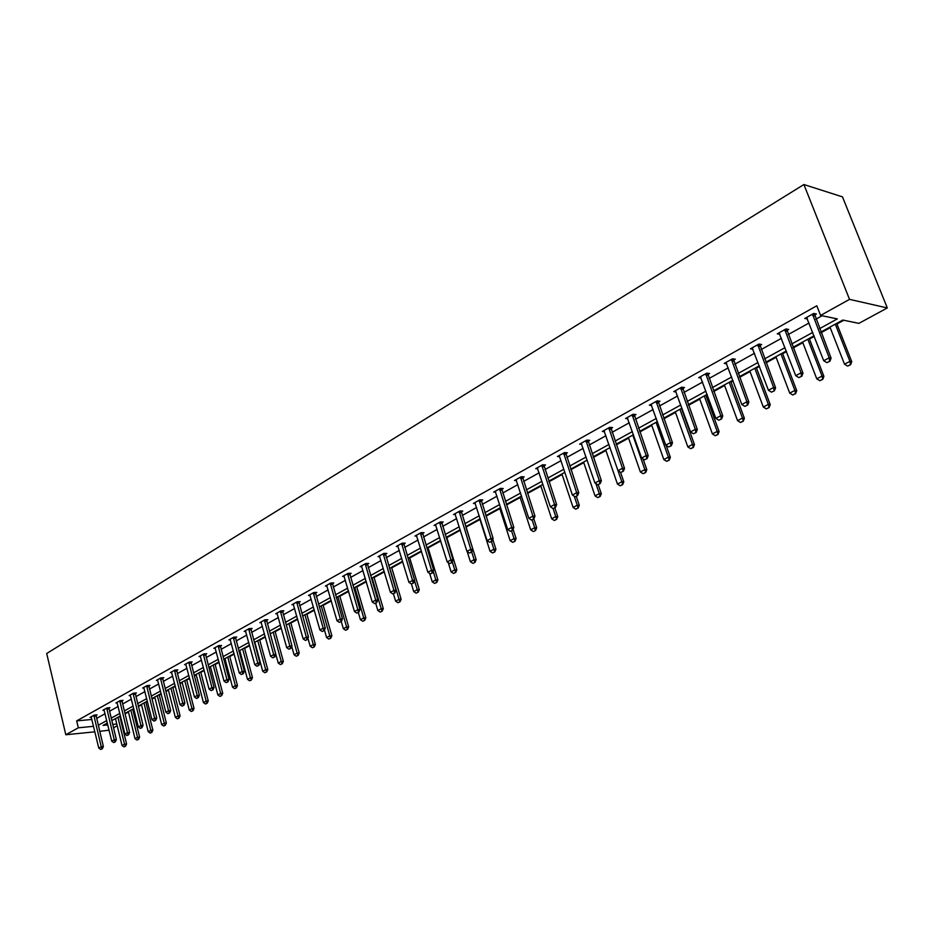 <?xml version="1.0" encoding="UTF-8"?>
<svg xmlns="http://www.w3.org/2000/svg" width="934" height="934" viewBox="0 0 934 934"><rect width="100%" height="100%" fill="white"/><g stroke="black" fill="none" stroke-linecap="round" stroke-linejoin="round"><path stroke-width="1.4" d="M117.217 725.788L113.504 727.796M109.08 730.201L99.716 731.334M820.916 332.037L842.795 320.047L858.883 323.374L887.3 307.951L842.468 196.864L803.894 184.535L46.7 653.508L65.812 734.754L78.328 727.796L93.563 726.313M119.891 716.693L120.556 716.331M125.016 713.891L128.448 712.012M132.803 709.618L133.889 709.034M138.384 706.559L141.536 704.843M145.938 702.426L147.455 701.597M151.997 699.111L154.857 697.546M159.294 695.118L161.267 694.032M165.855 691.522L168.4 690.121M172.895 687.669L175.323 686.338M179.958 683.793L182.2 682.567M186.73 680.092L189.637 678.493M194.33 675.924L196.233 674.885M200.81 672.375L204.219 670.507M208.959 667.915L210.524 667.063M215.147 664.529L219.07 662.381M223.856 659.754L225.071 659.089M229.741 656.532L234.2 654.092M239.034 651.442L239.886 650.975M244.603 648.394L249.623 645.651M259.745 640.105L265.326 637.046M275.168 631.664L281.344 628.278M290.883 623.06L297.677 619.335M306.889 614.292L314.326 610.217M323.211 605.349L331.301 600.912M339.836 596.242L348.627 591.432M356.8 586.949L366.303 581.754M374.09 577.481L384.341 571.877M391.731 567.825L402.741 561.789M409.734 557.972L421.538 551.504M428.087 547.908L440.731 540.984M446.837 537.645L460.334 530.255M465.961 527.173L479.971 519.502M486.042 516.175L499.853 508.61M506.578 504.932L520.156 497.495M527.57 493.432L540.903 486.135M549.029 481.687L562.105 474.519M570.966 469.662L583.773 462.657M593.417 457.38L605.933 450.527M616.382 444.806L628.594 438.116M639.883 431.928L651.769 425.414M663.934 418.759L675.492 412.431M688.568 405.263L699.764 399.133M706.034 395.701L707.318 395M713.798 391.451L724.609 385.532M730.972 382.041L733.073 380.897M739.658 377.289L750.06 371.592M756.517 368.054L759.47 366.443M766.149 362.789L776.119 357.313M782.669 353.729L786.533 351.616M793.305 347.915L802.831 342.696M809.474 339.054L814.285 336.427M821.149 332.656L830.209 327.706M836.946 324.016L843.811 320.257M108.834 708.311L109.967 707.668L107.025 707.937L102.88 710.249L104.176 710.132M135.232 693.588L136.399 692.946L133.445 693.18L129.149 695.585L130.491 695.468M162.586 678.353L163.777 677.687L160.823 677.909L156.375 680.384L157.753 680.291M190.933 662.556L192.159 661.867L189.193 662.066L184.582 664.646L186.006 664.553M220.331 646.165L221.591 645.476L218.626 645.639L213.828 648.313L215.299 648.231M250.849 629.166L252.133 628.454L249.168 628.594L244.194 631.372L245.712 631.291M282.535 611.501L283.854 610.766L280.889 610.883L275.717 613.766L277.293 613.708M315.47 593.148L316.824 592.401L313.859 592.483L308.489 595.483L310.123 595.437M349.725 574.06L351.126 573.289L348.16 573.336L342.568 576.453L344.261 576.43M385.392 554.189L386.816 553.395L383.862 553.407L378.036 556.664L379.799 556.652M422.53 533.489L424.013 532.672L421.059 532.649L415 536.034L416.821 536.046M461.268 511.914L462.785 511.061L459.855 510.991L453.527 514.529L455.418 514.564M501.686 489.381L503.251 488.517L500.332 488.4L493.724 492.09L495.709 492.16M543.915 465.856L545.526 464.957L542.631 464.793L535.731 468.646L537.797 468.763M588.058 441.257L589.716 440.334L586.856 440.101L579.64 444.14L581.8 444.304M634.268 415.502L635.984 414.544L633.159 414.264L625.593 418.49L627.858 418.701M682.684 388.532L684.459 387.54L681.668 387.19L673.741 391.615L676.111 391.906M733.459 360.232L735.303 359.205L732.56 358.773L724.235 363.419L726.745 363.805M786.79 330.508L788.693 329.445L786.008 328.943L777.263 333.823L779.913 334.314M96.599 718.421L105.075 713.716M109.476 711.276L118.139 706.466M122.576 704.002L131.425 699.099M135.909 696.601L144.945 691.592M149.475 689.07L158.71 683.957M163.287 681.411L172.72 676.169M177.343 673.612L186.987 668.254M191.657 665.662L201.522 660.186M206.239 657.571L216.314 651.979M221.089 649.328L231.398 643.608M236.22 640.934L246.763 635.085M251.631 632.376L262.419 626.387M267.346 623.655L278.367 617.537M283.352 614.77L294.642 608.501M299.674 605.711L311.232 599.301M316.322 596.476L328.149 589.903M333.298 587.054L345.405 580.329M350.612 577.434L363.011 570.557M368.276 567.639L380.979 560.587M386.302 557.633L399.32 550.406M404.702 547.417L418.035 540.015M423.499 536.992L437.159 529.403M442.681 526.344L456.679 518.568M462.272 515.463L476.62 507.501M482.283 504.36L497.005 496.188M502.737 493.012L517.833 484.629M523.635 481.407L539.128 472.802M545.001 469.545L560.902 460.719M566.856 457.415L583.178 448.355M589.202 445.016L605.956 435.711M612.074 432.325L629.271 422.775M635.47 419.331L653.135 409.524M659.416 406.045L677.57 395.969M683.945 392.432L702.601 382.076M709.058 378.492L728.24 367.844M734.789 364.213L754.509 353.262M761.152 349.573L781.443 338.306M788.191 334.57L809.066 322.989M815.907 319.183L822.095 315.75M819.597 328.651L837.308 318.903L820.577 315.435L816.795 305.78L76.681 720.885L91.917 719.46M814.471 315.085L816.409 314.011L813.759 313.45L804.793 318.459L807.501 318.973M759.797 345.557L761.665 344.518L758.957 344.051L750.422 348.802L753.002 349.234M707.762 374.546L709.571 373.542L706.804 373.156L698.679 377.686L701.119 378.025M658.19 402.18L659.929 401.2L657.127 400.884L649.375 405.204L651.699 405.461M610.894 428.531L612.587 427.585L609.739 427.328L602.348 431.461L604.555 431.648M565.735 453.691L567.37 452.78L564.498 452.581L557.435 456.528L559.548 456.668L558.952 455.675M522.561 477.753L524.149 476.865L521.254 476.725L514.494 480.496L516.514 480.59M481.255 500.764L482.796 499.912L479.878 499.818L473.41 503.426L475.348 503.484M441.7 522.818L443.195 521.978L440.253 521.931L434.053 525.398L435.921 525.422M403.768 543.95L405.216 543.144L402.274 543.133L396.331 546.448L398.118 546.448M367.377 564.229L368.79 563.447L365.824 563.471L360.127 566.658L361.843 566.634M332.434 583.703L333.8 582.944L330.834 583.003L325.359 586.062L327.017 586.027M298.845 602.418L300.188 601.671L297.21 601.776L291.945 604.718L293.545 604.66M266.54 620.421L267.848 619.697L264.871 619.826L259.804 622.651L261.357 622.581M235.45 637.747L236.722 637.035L233.745 637.198L228.865 639.918L230.371 639.837M205.503 654.43L206.741 653.742L203.775 653.928L199.07 656.555L200.518 656.462M176.631 670.519L177.845 669.853L174.88 670.052L170.35 672.585L171.751 672.492M148.786 686.035L149.965 685.381L147.012 685.614L142.645 688.054L143.999 687.949M121.922 701.014L123.066 700.372L120.124 700.617L115.898 702.975L117.217 702.87M95.969 715.479L97.089 714.849L94.147 715.117L90.073 717.394L91.357 717.277M76.681 720.885L78.328 727.796M820.577 315.435L849.52 299.359L803.894 184.535M65.812 734.754L94.883 731.824M107.34 723.056L103.09 725.379L107.795 724.924M112.687 724.445L116.797 724.037M814.039 335.796L793.071 347.296M786.3 350.997L765.915 362.17M759.237 365.824L739.424 376.682M732.851 380.29L713.588 390.844M707.096 394.405L688.358 404.667M681.96 408.17L663.724 418.163M657.419 421.619L639.673 431.345M633.462 434.754L616.183 444.222M610.042 447.584L593.218 456.808M587.171 460.123L570.779 469.101M564.801 472.37L548.842 481.127M542.946 484.361L527.383 492.883M521.557 496.071L506.403 504.383M500.647 507.524L485.867 515.626M480.193 518.744L465.774 526.636L476.177 559.688L474.122 559.699L471.717 552.029M460.17 529.718L446.113 537.412M440.568 540.459L426.85 547.966M421.374 550.967L407.995 558.298M402.589 561.264L389.525 568.421M384.178 571.351L371.428 578.333M366.151 581.228L353.706 588.058M348.475 590.918L336.322 597.573M331.161 600.41L319.288 606.913M314.174 609.715L302.581 616.066M297.537 618.833L286.201 625.044M281.204 627.776L270.136 633.847M265.198 636.556L254.375 642.487M249.483 645.161L238.906 650.963M234.072 653.613L223.728 659.276M218.941 661.902L208.831 667.436M204.091 670.04L194.202 675.457M189.52 678.026L179.842 683.326M175.195 685.871L165.738 691.055M161.138 693.565L151.88 698.644M147.339 701.142L138.267 706.104M133.772 708.567L124.899 713.436M120.439 715.876L111.765 720.628M887.3 307.951L849.52 299.359M98.257 725.263L106.745 720.593M111.158 718.164L119.832 713.401M124.292 710.949L133.153 706.069M137.648 703.606L146.708 698.62M151.25 696.122L160.496 691.032M165.096 688.51L174.553 683.314M179.188 680.769L188.855 675.445M193.536 672.877L203.414 667.436M208.142 664.845L218.252 659.287M223.039 656.66L233.372 650.975M238.193 648.313L248.771 642.51M253.651 639.825L264.462 633.871M269.401 631.162L280.457 625.079M285.454 622.336L296.767 616.113M301.822 613.334L313.404 606.972M318.506 604.158L330.367 597.643M335.528 594.806L347.67 588.128M352.889 585.256L365.322 578.426M370.6 575.519L383.337 568.514M388.684 565.572L401.725 558.404M407.131 555.438L420.498 548.083M425.974 545.071L439.669 537.54M445.203 534.493L459.248 526.776M464.852 523.694L479.247 515.778M484.921 512.661L499.69 504.535M505.434 501.383L520.577 493.059M526.402 489.86L541.942 481.314M547.826 478.068L563.774 469.3M569.752 466.019L586.108 457.018M592.168 453.702L608.968 444.456M615.097 441.082L632.353 431.601M638.564 428.181L656.298 418.432M662.591 414.976L680.804 404.959M687.191 401.445L705.917 391.148M712.385 387.587L731.637 377.009M738.199 373.402L757.999 362.52M764.654 358.854L785.015 347.658M791.775 343.946L812.732 332.422M807.104 318.097L807.455 318.996M826.859 362.649L829.906 361.248L826.859 362.649L823.718 360.734L806.579 317.455M812.522 314.151L829.182 357.815L831.085 358.142L829.906 361.248M814.355 313.579L831.085 358.142M823.718 360.734L829.182 357.815L829.59 361.201M829.964 327.075L844.511 364.202L849.917 361.353L835.3 324.145M850.302 364.669L847.593 366.093L850.605 364.715L849.917 361.353L851.75 361.656L836.701 323.386M844.511 364.202L847.593 366.093M850.605 364.715L851.75 361.656M798.815 377.593L801.804 376.215L798.815 377.593L795.733 375.69L779.026 332.843M784.817 329.609L801.057 372.841L802.983 373.133L801.804 376.215M786.685 329.072L802.983 373.133M795.733 375.69L801.057 372.841L801.477 376.168M771.472 392.152L774.403 390.809L771.472 392.152L768.437 390.272L752.15 347.845M757.801 344.693L773.632 387.493L775.582 387.762L774.403 390.809M759.692 344.167L775.582 387.762M768.437 390.272L773.632 387.493L774.076 390.774M802.598 342.077L816.771 378.842L822.06 376.052L807.805 339.217M822.457 379.321L819.807 380.71L822.761 379.367L822.06 376.052L823.905 376.344L809.229 338.435M816.771 378.842L819.807 380.71M822.761 379.367L823.905 376.344M775.897 356.706L789.72 393.121L794.881 390.4L780.976 353.916M795.289 393.611L792.709 394.965L795.605 393.658L794.881 390.4L796.749 390.657L782.435 353.122M789.72 393.121L792.709 394.965M795.605 393.658L796.749 390.657M744.807 406.36L747.679 405.052L744.807 406.36L741.818 404.492L725.94 362.474M731.45 359.403L746.885 401.783L748.858 402.029L747.679 405.052M733.365 358.901L748.858 402.029M741.818 404.492L746.885 401.783L747.34 405.006M749.827 370.985L763.323 407.049L768.355 404.399L754.789 368.265M768.787 407.563L766.277 408.882L769.102 407.598L768.355 404.399L770.246 404.632L756.283 367.447M763.323 407.049L766.277 408.882M769.102 407.598L770.246 404.632M718.795 420.218L721.597 418.934L718.795 420.218L715.853 418.374L700.36 376.752M705.73 373.752L720.791 415.735L722.776 415.945L721.597 418.934M707.668 373.273L722.776 415.945M715.853 418.374L720.791 415.735L721.27 418.899M724.387 384.925L737.556 420.65L742.472 418.058L729.232 382.275M742.915 421.176L740.464 422.472L743.231 421.211L742.472 418.058L744.386 418.269L730.75 381.446M737.556 420.65L740.464 422.472M743.231 421.211L744.386 418.269M693.402 433.75L696.145 432.489L693.402 433.75L690.506 431.917L675.387 390.692M680.629 387.762L695.328 429.336L697.324 429.523L696.145 432.489M682.591 387.306L697.324 429.523M690.506 431.917L695.328 429.336L695.818 432.454M699.543 398.538L712.409 433.936L717.195 431.403L704.283 395.946M717.662 434.462L715.257 435.723L717.977 434.497L717.195 431.403L719.122 431.59L705.824 395.105M712.409 433.936L715.257 435.723M717.977 434.497L719.122 431.59M668.616 446.954L671.312 445.716L668.616 446.954L665.755 445.144L650.998 404.305M656.123 401.445L670.472 442.623L672.48 442.786L671.312 445.716M658.108 400.99L672.48 442.786M665.755 445.144L670.472 442.623L670.974 445.693M675.282 411.836L687.833 446.907L692.514 444.432L679.905 409.302M692.993 447.444L690.646 448.682L693.32 447.479L692.514 444.432L694.464 444.596L681.47 408.45M687.833 446.907L690.646 448.682M693.32 447.479L694.464 444.596M644.413 459.843L647.052 458.641L644.413 459.843L641.588 458.057L627.181 417.591M632.19 414.801L646.188 455.594L648.219 455.734L647.052 458.641M634.186 414.369L648.219 455.734M641.588 458.057L646.188 455.594L646.713 458.617M651.57 424.83L663.829 459.575L668.405 457.158L656.077 422.355M668.896 460.135L666.607 461.338L669.223 460.147L668.405 457.158L670.367 457.298L666.14 445.39M663.829 459.575L666.607 461.338M669.223 460.147L670.367 457.298M620.76 472.441L623.352 471.261L620.76 472.441L617.993 470.666L603.913 430.586M608.805 427.854L622.488 468.261L624.531 468.378L623.352 471.261M610.824 427.433L624.531 468.378M605.734 449.943L617.444 484.057L621.811 481.746L618.004 470.678L622.488 468.261L623.013 471.238M628.395 437.532L640.374 471.95L644.845 469.592L632.808 435.116M645.347 472.522L643.106 473.701L645.674 472.546L644.845 469.592L646.818 469.709L643.071 458.991M640.374 471.95L643.106 473.701M645.674 472.546L646.818 469.709M597.667 484.746L600.2 483.59L597.667 484.746L594.923 482.983L581.182 443.276M585.957 440.603L599.313 480.636L601.379 480.741L600.2 483.59M587.988 440.194L601.379 480.741M594.923 482.983L599.313 480.636L599.861 483.578M575.087 496.771L577.574 495.639L575.087 496.771L572.39 495.032L559.548 456.668M563.634 453.072L576.675 492.732L578.741 492.813L577.574 495.639M565.665 452.663L578.741 492.813M572.39 495.032L576.675 492.732L577.235 495.627M553.01 508.528L555.461 507.419L553.01 508.528L550.348 506.8L537.225 467.806M541.802 465.26L554.551 504.558L556.629 504.629L555.461 507.419M543.845 464.863L556.629 504.629M550.348 506.8L554.551 504.558L555.111 507.407M531.434 520.028L533.839 518.942L531.434 520.028L528.807 518.312L515.977 479.667M520.448 477.169L532.917 516.117L534.995 516.163L533.839 518.942L536.711 527.768L534.68 527.733L532.111 519.853M522.503 476.784L534.995 516.163M528.807 518.312L532.917 516.117L533.489 518.93M510.326 531.271L512.684 530.208L510.326 531.271L507.734 529.578L495.183 491.272M499.562 488.832L511.75 527.43L513.84 527.453L512.684 530.208M501.628 488.447L513.84 527.453M507.734 529.578L511.75 527.43L512.334 530.197M489.673 542.269L491.984 541.23L489.673 542.269L487.116 540.588L474.846 502.62M479.119 500.239L491.05 538.498L493.152 538.509L491.984 541.23M481.197 499.865L493.152 538.509M487.116 540.588L491.05 538.498L491.634 541.23M469.463 553.033L471.74 552.006L469.463 553.033L466.942 551.375L454.94 513.735M459.131 511.4L470.794 549.32L472.896 549.309L471.74 552.006M461.209 511.026L472.896 549.309M466.942 551.375L470.794 549.32L471.39 552.017M449.686 563.576L451.928 562.572L449.686 563.576L447.199 561.918L435.454 524.616M439.552 522.328L450.959 559.91L453.083 559.886L451.928 562.572M441.642 521.954L453.083 559.886M447.199 561.918L450.959 559.91L451.577 562.572M430.329 573.885L432.524 572.904L430.329 573.885L427.865 572.25L416.366 535.264M420.382 533.022L431.555 570.277L433.68 570.242L432.524 572.904M422.483 532.66L433.68 570.242M427.865 572.25L431.555 570.277L432.173 572.904M411.369 583.983L413.529 583.014L411.369 583.983L408.94 582.361L397.686 545.689M401.62 543.495L412.548 580.434L414.673 580.388L413.529 583.014M403.721 543.144L414.673 580.388M408.94 582.361L412.548 580.434L413.178 583.026M622.324 484.629L620.141 485.785L622.663 484.653L621.811 481.746L623.795 481.851L620.503 472.277M617.444 484.057L620.141 485.785M622.663 484.653L623.795 481.851M583.587 462.085L595.028 495.884L599.301 493.631L595.904 483.614M599.826 496.479L597.69 497.6L600.165 496.491L599.301 493.631L601.298 493.712L598.215 484.653M595.028 495.884L597.69 497.6M600.165 496.491L601.298 493.712M561.918 473.958L573.102 507.454L577.282 505.247L574.27 496.246M577.819 508.049L575.729 509.158L578.158 508.061L577.282 505.247L579.29 505.306L576.278 496.328M573.102 507.454L575.729 509.158M578.158 508.061L579.29 505.306M540.716 485.575L551.667 518.779L555.753 516.619L553.08 508.528M556.302 519.386L554.259 520.46L556.629 519.386L555.753 516.619L557.773 516.665L554.819 507.757M551.667 518.779L554.259 520.46M556.629 519.386L557.773 516.665M533.571 531.516L535.579 530.465L533.571 531.516M519.981 496.935L530.687 529.847L534.68 527.733L535.24 530.465M530.687 529.847L533.244 531.516M535.579 530.465L536.711 527.768M499.678 508.061L510.151 540.681L514.062 538.614L511.552 530.804M514.634 541.311L512.673 542.339L514.973 541.311L514.062 538.614L516.105 538.626L513.081 529.263M510.151 540.681L512.673 542.339M514.973 541.311L516.105 538.626M479.796 518.954L490.046 551.293L493.888 549.274L491.424 541.533M494.46 551.924L492.545 552.94L494.798 551.924L493.888 549.274L495.919 549.262L492.778 539.373M490.046 551.293L492.545 552.94M494.798 551.924L495.919 549.262M473.176 563.307L475.044 562.315L473.176 563.307M467.198 551.539L470.374 561.684L474.122 559.699L474.706 562.315M470.374 561.684L472.826 563.307M475.044 562.315L476.177 559.688M448.238 562.618L451.099 571.853L454.776 569.915L452.254 561.789M455.36 572.495L453.527 573.464L455.71 572.495L454.776 569.915L456.831 569.88L446.662 537.108M451.099 571.853L453.527 573.464M455.71 572.495L456.831 569.88M429.663 573.453L432.22 581.812L435.816 579.921L433.201 571.339M436.423 582.466L434.614 583.411L436.762 582.454L435.816 579.921L437.883 579.874L427.924 547.382M432.22 581.812L434.614 583.411M436.762 582.454L437.883 579.874M392.794 593.884L394.919 592.927L392.794 593.884L390.4 592.273L379.379 555.917M383.232 553.757L393.938 590.381L396.063 590.323L394.919 592.927M385.345 553.407L396.063 590.323M390.4 592.273L393.938 590.381L394.568 592.938M411.439 583.983L413.727 591.584L417.253 589.716L414.533 580.714M417.86 592.238L416.097 593.16L418.198 592.226L417.253 589.716L419.319 589.658L409.571 557.435M413.727 591.584L416.097 593.16M418.198 592.226L419.319 589.658M374.604 603.574L376.694 602.628L374.604 603.574L372.246 601.975L361.446 565.922M365.217 563.821L375.702 600.118L377.838 600.048L376.694 602.628M367.331 563.459L377.838 600.048M372.246 601.975L375.702 600.118L376.344 602.652M393.401 593.744L395.607 601.146L399.063 599.324L389.793 568.281M399.67 601.811L397.942 602.722L400.021 601.8L399.063 599.324L401.13 599.254L391.579 567.3M395.607 601.146L397.942 602.722M400.021 601.8L401.13 599.254M356.788 613.066L358.843 612.144L356.788 613.066L354.441 611.478L343.864 575.729M347.565 573.663L357.839 609.668L359.975 609.587L358.843 612.144M349.69 573.313L359.975 609.587M354.441 611.478L357.839 609.668L358.481 612.155M375.678 603.177L377.838 610.521L381.224 608.734L372.141 577.948M381.843 611.186L380.15 612.085L382.193 611.175L381.224 608.734L383.302 608.653L373.939 576.967M377.838 610.521L380.15 612.085M382.193 611.175L383.302 608.653M339.322 622.371L341.342 621.472L339.322 622.371L337.011 620.806L326.643 585.349M330.274 583.318L340.338 619.02L342.463 618.927L341.342 621.472M332.387 582.968L342.463 618.927M337.011 620.806L340.338 619.02L340.98 621.484M358.306 612.424L360.419 619.709L363.746 617.958L354.85 587.428M364.365 620.386L362.707 621.262L364.715 620.363L363.746 617.958L365.824 617.864L356.648 586.435M360.419 619.709L362.707 621.262M364.715 620.363L365.824 617.864M322.195 631.489L324.18 630.602L322.195 631.489L319.907 629.936L309.761 594.771M313.31 592.786L323.176 628.197L325.312 628.08L324.18 630.602M315.435 592.436L325.312 628.08M319.907 629.936L323.176 628.197L323.829 630.625M341.272 621.495L343.35 628.722L346.607 627.006L337.886 596.721M347.238 629.399L345.603 630.263L347.576 629.388L346.607 627.006L348.686 626.901L339.696 595.729M343.35 628.722L345.603 630.263M347.576 629.388L348.686 626.901M305.406 640.432L307.368 639.556L305.406 640.432L303.153 638.891L293.194 604.018M296.685 602.068L306.352 637.186L308.489 637.058L307.368 639.556M298.81 601.718L308.489 637.058M303.153 638.891L306.352 637.186L307.006 639.58M324.448 629.995L326.608 637.56L329.795 635.879L321.249 605.839M330.438 638.249L328.838 639.089L330.776 638.226L329.795 635.879L331.874 635.762L323.059 604.847M326.608 637.56L328.838 639.089M330.776 638.226L331.874 635.762M288.945 649.2L290.871 648.348L288.945 649.2L286.715 647.671L276.954 613.078M280.375 611.175L289.855 646.001L291.992 645.873L290.871 648.348M282.5 610.824L291.992 645.873M286.715 647.671L289.855 646.001L290.509 648.371M307.94 638.272L310.181 646.235L313.31 644.577L304.928 614.782M313.952 646.912L312.376 647.741L314.291 646.9L313.31 644.577L315.388 644.448L306.749 613.778M310.181 646.235L312.376 647.741M314.291 646.9L315.388 644.448M272.798 657.805L274.689 656.964L272.798 657.805L270.591 656.287L261.03 621.974M264.38 620.106L273.674 654.641L275.81 654.5L274.689 656.964M266.505 619.756L275.81 654.5M270.591 656.287L273.674 654.641L274.339 656.987M256.955 666.246L258.823 665.417L256.955 666.246L254.784 664.739L245.397 630.695M248.689 628.862L257.796 663.128L259.932 662.977L258.823 665.417M250.814 628.512L259.932 662.977M254.784 664.739L257.796 663.128L258.473 665.44M241.416 674.523L243.26 673.706L241.416 674.523L239.267 673.029L230.056 639.253M233.29 637.455L242.221 671.441L244.369 671.289L243.26 673.706M235.415 637.105L244.369 671.289M239.267 673.029L242.221 671.441L242.898 673.729M226.168 682.649L227.978 681.843L226.168 682.649L224.043 681.166L215.007 647.659M218.182 645.884L226.939 679.613L229.087 679.45L227.978 681.843M220.307 645.546L229.087 679.45M224.043 681.166L226.939 679.613L227.627 681.867M211.201 690.623L212.987 689.829L211.201 690.623L209.088 689.152L200.226 655.901M203.343 654.174L211.948 687.622L214.084 687.447L212.987 689.829M205.468 653.823L214.084 687.447M209.088 689.152L211.948 687.622L212.625 689.864M196.502 698.445L198.265 697.675L196.502 698.445L194.424 696.986L185.726 664.004M188.785 662.299L197.226 695.491L199.362 695.305L198.265 697.675M190.91 661.949L199.362 695.305M194.424 696.986L197.226 695.491L197.903 697.698M182.083 706.139L183.811 705.368L182.083 706.139L180.017 704.691L171.482 671.955M174.483 670.285L182.76 703.22L184.897 703.022L183.811 705.368M176.608 669.935L184.897 703.022M180.017 704.691L182.76 703.22L183.449 705.404M167.91 713.681L169.614 712.922L167.91 713.681L165.867 712.245L157.496 679.765M160.438 678.119L168.575 710.797L170.7 710.599L169.614 712.922M162.563 677.78L170.7 710.599M165.867 712.245L168.575 710.797L169.264 712.957M153.993 721.095L155.674 720.347L153.993 721.095L151.973 719.67L143.743 687.436M146.638 685.813L154.624 718.246L156.76 718.048L155.674 720.347M148.763 685.474L156.76 718.048M151.973 719.67L154.624 718.246L155.324 720.383M140.322 728.38L141.98 727.644L140.322 728.38L138.325 726.956L130.246 694.966M133.095 693.378L140.929 725.566L143.065 725.356L141.98 727.644M135.208 693.04L143.065 725.356M138.325 726.956L140.929 725.566L141.629 727.679M291.747 646.41L294.058 654.746L297.14 653.111L288.91 623.562M297.783 655.423L296.241 656.24L298.121 655.399L297.14 653.111L299.219 652.983L290.743 622.558M294.058 654.746L296.241 656.24M298.121 655.399L299.219 652.983M270.206 633.801L278.25 663.082L281.262 661.494L273.195 632.166M281.916 663.77L280.398 664.576L282.266 663.747L281.262 661.494L283.352 661.354L275.028 631.162M278.25 663.082L280.398 664.576M282.266 663.747L283.352 661.354M254.842 642.23L262.734 671.277L265.688 669.713L257.772 640.619M266.342 671.966L264.859 672.749L266.692 671.943L265.688 669.713L267.778 669.561L259.617 639.615M262.734 671.277L264.859 672.749M266.692 671.943L267.778 669.561M239.758 650.496L247.498 679.322L250.405 677.78L242.63 648.92M251.059 680.01L249.6 680.781L251.409 679.987L250.405 677.78L252.484 677.617L244.475 647.904M247.498 679.322L249.6 680.781M251.409 679.987L252.484 677.617M224.942 658.61L232.543 687.214L235.391 685.708L227.768 657.057M236.057 687.914L234.621 688.662L236.395 687.879L235.391 685.708L237.47 685.533L229.612 656.053M232.543 687.214L234.621 688.662M236.395 687.879L237.47 685.533M210.395 666.584L217.855 694.966L220.657 693.483L213.174 665.055M221.323 695.667L219.922 696.402L221.662 695.632L220.657 693.483L222.736 693.308L215.018 664.051M217.855 694.966L219.922 696.402M221.662 695.632L222.736 693.308M196.105 674.406L203.437 702.578L206.18 701.119L198.837 672.912M206.846 703.279L205.468 704.002L207.196 703.244L206.18 701.119L208.259 700.932L200.693 671.896M203.437 702.578L205.468 704.002M207.196 703.244L208.259 700.932M182.072 682.1L189.263 710.05L191.972 708.626L184.757 680.629M192.637 710.762L191.283 711.474L192.988 710.727L191.972 708.626L194.05 708.427L186.602 679.613M189.263 710.05L191.283 711.474M192.988 710.727L194.05 708.427M168.283 689.654L175.347 717.394L178.009 715.993L170.922 688.218M178.674 718.106L177.343 718.806L179.024 718.071L178.009 715.993L180.075 715.794L172.778 687.202M175.347 717.394L177.343 718.806M179.024 718.071L180.075 715.794M154.74 697.079L161.675 724.621L164.279 723.243L157.321 695.667M164.956 725.321L163.648 726.01L165.306 725.286L164.279 723.243L166.357 723.033L159.177 694.651M161.675 724.621L163.648 726.01M165.306 725.286L166.357 723.033M126.896 735.525L128.53 734.813L126.896 735.525L124.922 734.124L116.984 702.368M119.774 700.815L127.479 732.758L129.604 732.536L128.53 734.813M121.887 700.477L129.604 732.536M124.922 734.124L127.479 732.758L128.18 734.848M141.419 704.376L148.237 731.707L150.806 730.353L143.964 702.987M151.471 732.419L150.187 733.097L151.822 732.384L150.806 730.353L152.872 730.143L145.821 701.971M148.237 731.707L150.187 733.097M151.822 732.384L152.872 730.143M113.703 742.565L115.314 741.853L113.703 742.565L111.741 741.164L103.943 709.653M106.698 708.112L114.263 739.821L116.376 739.6L115.314 741.853M108.799 707.774L116.376 739.6M111.741 741.164L114.263 739.821L114.952 741.888M128.332 711.556L135.021 738.677L137.543 737.346L130.83 710.179M138.22 739.389L136.959 740.055L138.571 739.354L137.543 737.346L139.621 737.136L132.686 709.163M135.021 738.677L136.959 740.055M138.571 739.354L139.621 737.136M100.732 749.465L102.32 748.776L100.732 749.465L98.794 748.087L91.135 716.798M93.832 715.292L101.269 746.768L103.382 746.535L102.32 748.776M95.945 714.954L103.382 746.535M98.794 748.087L101.269 746.768L101.969 748.811M115.466 718.608L122.039 745.53L124.526 744.223L117.918 717.254M125.203 746.243L123.953 746.896L125.541 746.208L124.526 744.223L126.592 744.001L119.785 716.238M122.039 745.53L123.953 746.896M125.541 746.208L126.592 744.001M812.72 315.529L814.635 315.925M812.58 314.898L814.495 315.295M785.015 330.975L786.942 331.337M784.875 330.356L786.813 330.718M757.988 346.035L759.949 346.374M757.859 345.428L759.809 345.755M731.637 360.734L733.61 361.038M731.497 360.127L733.482 360.431M705.917 375.071L707.902 375.351M705.789 374.476L707.774 374.756M680.804 389.069L682.812 389.315M680.688 388.474L682.696 388.731M656.298 402.729L658.318 402.963M656.17 402.145L658.201 402.379M632.353 416.074L634.396 416.284M632.236 415.502L634.279 415.7M608.968 429.115L611.023 429.29M608.863 428.543L610.906 428.718M586.12 441.852L588.187 442.016M586.003 441.28L588.07 441.443M563.786 454.309L565.852 454.449M563.681 453.737L565.747 453.877M541.942 466.475L544.032 466.603M541.837 465.926L543.927 466.043M520.588 478.383L522.678 478.488M520.483 477.834L522.573 477.939M499.702 490.035L501.803 490.117M499.597 489.486L501.698 489.568M479.27 501.43L481.372 501.488M479.165 500.881L481.267 500.951M459.259 512.579L461.373 512.626M459.166 512.042L461.279 512.089M439.68 523.495L441.805 523.519M439.587 522.958L441.712 522.993M420.522 534.178L422.635 534.19M420.428 533.653L422.542 533.664M401.748 544.639L403.873 544.65M401.655 544.125L403.78 544.125M383.36 554.889L385.485 554.878M383.267 554.376L385.392 554.364M365.346 564.942L367.471 564.907M365.252 564.428L367.389 564.405M347.693 574.772L349.83 574.737M347.6 574.27L349.736 574.235M330.391 584.427L332.527 584.369M330.309 583.925L332.446 583.867M313.427 593.884L315.564 593.814M313.345 593.382L315.482 593.323M296.802 603.154L298.938 603.072M296.72 602.652L298.857 602.582M280.492 612.237L282.628 612.155M280.41 611.758L282.547 611.665M264.485 621.157L266.634 621.063M264.415 620.678L266.552 620.585M248.794 629.913L250.931 629.808M248.713 629.434L250.861 629.329M233.395 638.494L235.531 638.377M233.325 638.015L235.461 637.899M218.276 646.923L220.412 646.795M218.206 646.445L220.342 646.328M203.449 655.189L205.585 655.061M203.367 654.722L205.503 654.594M188.878 663.315L191.015 663.175M188.808 662.848L190.945 662.708M174.576 671.289L176.713 671.137M174.506 670.822L176.643 670.67M160.531 679.111L162.668 678.96M160.461 678.656L162.598 678.504M146.731 686.805L148.868 686.642M146.673 686.35L148.798 686.186M133.188 694.359L135.313 694.184M133.118 693.915L135.243 693.74M119.867 701.784L121.992 701.609M119.797 701.341L121.922 701.154M106.78 709.081L108.904 708.894M106.721 708.637L108.834 708.451M93.925 716.25L96.039 716.063M93.855 715.818L95.969 715.619"/></g></svg>

